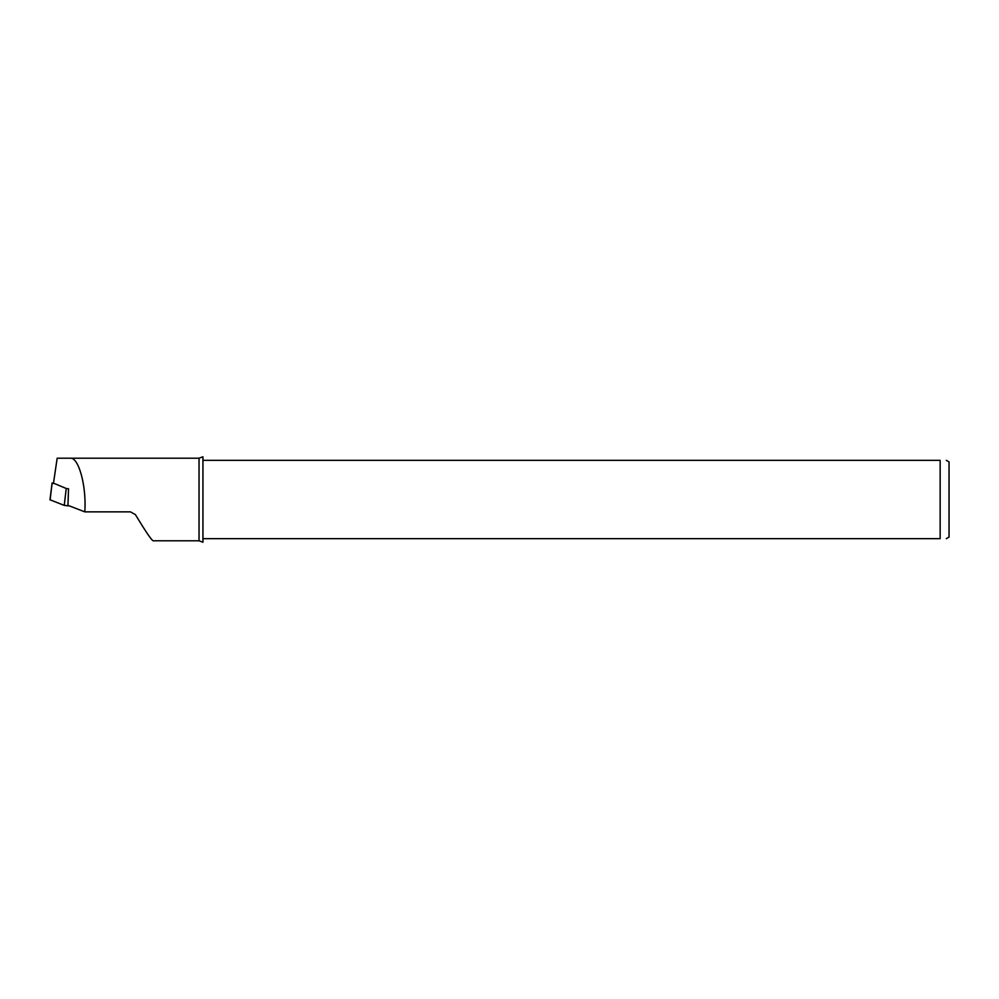 <?xml version="1.0" encoding="UTF-8"?>
<svg xmlns="http://www.w3.org/2000/svg" width="999" height="999" viewBox="0 0 999 999"><rect width="100%" height="100%" fill="white"/><g stroke="black" fill="none" stroke-linecap="round" stroke-linejoin="round"><path stroke-width="1.5" d="M202.947 460.339L202.947 456.78L202.947 460.339L202.947 456.78L202.947 460.339L940.146 460.339C948.376 460.339 948.376 460.339 940.146 460.339C948.376 460.339 948.376 460.339 940.146 460.339C948.163 460.339 948.163 460.339 940.146 460.339C948.163 460.339 948.163 460.339 940.146 460.339L940.146 538.661C948.163 538.661 948.163 538.661 940.146 538.661C948.376 538.661 948.376 538.661 940.146 538.661C948.376 538.661 948.376 538.661 940.146 538.661L202.947 538.661L202.947 542.22L202.947 460.339M130.469 511.863L135.402 514.622L130.469 511.863L84.815 511.863C86.613 486.525 78.796 457.355 70.43 458.204L57.168 458.204L53.434 483.553M949.05 461.925L949.05 537.075L949.05 461.925L949.05 537.075L949.05 461.925L946.315 460.339M49.975 499.775L64.248 505.394L67.932 505.844L68.544 488.786L66.234 488.499L64.248 505.394L69.381 505.906M53.022 482.942L66.234 488.499M135.402 514.622C145.417 531.168 151.311 539.897 153.109 540.796L199.026 540.796L199.026 458.204L70.43 458.204M67.944 505.344L84.815 511.863M50.087 499.925L52.135 483.054M199.026 540.796L202.947 542.22M199.026 458.204L202.947 456.78M949.05 537.075L946.315 538.661M49.975 499.825L52.11 482.979"/></g></svg>

